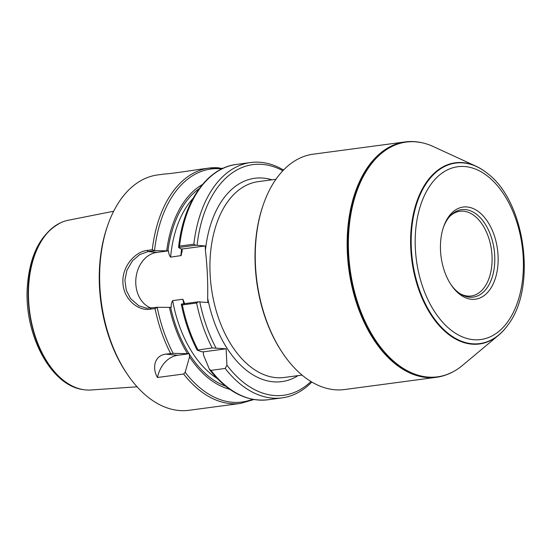 <?xml version="1.0" encoding="UTF-8"?>
<svg xmlns="http://www.w3.org/2000/svg" width="552" height="552" viewBox="0 0 552 552"><rect width="100%" height="100%" fill="white"/><g stroke="black" fill="none" stroke-linecap="round" stroke-linejoin="round"><path stroke-width="0.83" d="M209.242 369.067L210.926 370.364L225.195 368.46L226.92 365.182L226.147 348.809L212.189 347.932L197.243 350.14L201.376 351.665L203.315 351.852L203.488 354.998L209.581 369.667M226.92 365.182A116.341 71.194 82.4 0 0 310.976 381.522M198.347 301.813L196.622 303.013L182.346 304.918L181.297 304.09L198.347 301.813L207.862 302.517L207.655 298.066C208 282.155 207.255 266.257 205.406 250.394L205.199 245.944L195.684 245.233L178.634 247.51L180.69 248.828L182.298 248.993L181.166 255.562L170.602 257.149C169.312 255.528 168.622 253.423 168.532 250.836L154.732 250.698L148.067 251.588L139.677 254.631L132.494 260.772L126.87 270.363L124.904 280.216L126.263 290.193L130.507 298.542L138.835 305.808L146.701 308.244L157.396 307.278L171.196 307.409C171.051 304.821 171.541 302.558 172.652 300.619L182.891 299.253L184.678 303.635M199.769 301.765A116.341 71.194 82.4 0 0 215.935 347.863M196.622 303.013A118.721 72.65 82.4 0 0 212.189 347.932M225.195 368.46A118.721 72.65 82.4 0 0 282.106 397.875A118.721 72.65 82.4 0 0 311.818 382.025M189.405 353.708L173.169 353.356L165.648 354.142C153.994 355.778 152.152 368.398 157.458 377.499L183.63 374.001L185.168 372.283L189.529 356.861L189.405 353.708L177.751 355.267A28.49 22.315 -84.7 0 0 157.458 377.499M169.402 307.264A106.357 65.088 82.4 0 0 187.418 353.528M189.529 356.861A106.357 65.088 82.4 0 0 229.729 389.284M157.396 307.278L155.05 308.561L150.089 309.223C137.8 311.314 123.344 298.68 122.923 282.727C121.854 266.823 134.964 251.636 147.315 250.401L152.276 249.739L154.732 250.698M219.275 167.877A118.721 72.65 82.4 0 0 209.132 168.07L198.499 169.492C182.774 171.969 166.531 174.128 165.193 173.942L157.63 174.943A118.721 72.65 82.4 0 0 107.668 225.506A118.721 72.65 82.4 0 0 127.56 374.601A118.721 72.65 82.4 0 0 189.032 410.295L240.534 403.422L253.906 399.538M282.852 170.734A116.341 71.194 82.4 0 0 197.098 245.191M283.528 170.03A118.721 72.65 82.4 0 0 250.698 162.523A118.721 72.65 82.4 0 0 193.849 244.191L195.684 245.233M178.634 247.51L179.572 246.095L193.849 244.191M202.411 184.547A106.357 65.088 82.4 0 0 166.732 250.691M107.668 225.506L107.122 227.093A116.341 71.194 82.4 0 0 126.615 373.207L127.56 374.601M168.532 250.836L156.802 252.395A28.49 22.315 -84.7 0 0 135.937 278.346A28.49 22.315 -84.7 0 0 151.2 308.106M205.199 245.944L182.298 248.993M226.147 348.809L203.315 351.852M263.283 204.737L262.952 205.696A117.293 71.774 82.4 0 0 282.61 353.004L283.176 353.839A118.721 72.65 -97.6 0 1 263.283 204.737A118.721 72.65 -97.6 0 1 313.246 154.18L405.133 141.919A118.721 72.65 -97.6 0 1 415.104 141.705A118.721 72.65 -97.6 0 1 415.297 141.726M446.395 374.794A118.721 72.65 -97.6 0 1 446.216 374.856A118.721 72.65 -97.6 0 1 436.535 377.271A118.721 72.65 -97.6 0 1 426.392 377.464A118.721 72.65 -97.6 0 1 347.905 260.993A118.721 72.65 -97.6 0 1 405.133 141.919M436.535 377.271L344.648 389.533A118.721 72.65 -97.6 0 1 334.505 389.726A118.721 72.65 -97.6 0 1 283.176 353.839M507.64 325.369A91.39 55.924 -97.6 0 1 507.529 325.521A91.39 55.924 -97.6 0 1 498.608 335.209L462.417 365.465A118.418 72.464 -97.6 0 1 452.109 372.289A118.418 72.464 -97.6 0 1 427.441 377.023A118.418 72.464 -97.6 0 1 348.443 248.566A118.418 72.464 -97.6 0 1 421.466 142.637A118.418 72.464 -97.6 0 1 433.21 146.521L476.059 166.235A91.39 55.924 -97.6 0 1 487.209 173.238A91.39 55.924 -97.6 0 1 487.354 173.362M498.608 335.209A91.39 55.924 -97.6 0 1 471.615 344.131A91.39 55.924 -97.6 0 1 410.64 237.774A91.39 55.924 -97.6 0 1 476.059 166.235M471.47 299.281A46.485 28.449 82.4 0 0 493.315 232.84A46.485 28.449 82.4 0 0 443.58 226.851A46.485 28.449 82.4 0 0 451.37 285.225A46.485 28.449 82.4 0 0 471.47 299.281M443.311 227.659A44.112 26.993 -97.6 0 1 450.259 215.853A44.112 26.993 -97.6 0 1 492.895 242.804A44.112 26.993 -97.6 0 1 469.497 297.169A44.112 26.993 -97.6 0 1 460.699 294.085A44.112 26.993 -97.6 0 1 450.894 284.515M449.597 216.584A42.739 26.151 -97.6 0 1 459.919 211.264A42.739 26.151 -97.6 0 1 491.494 250.166A42.739 26.151 -97.6 0 1 471.222 295.989A42.739 26.151 -97.6 0 1 467.572 296.058A42.739 26.151 -97.6 0 1 459.871 293.554M113.664 211.237L68.324 220.234A85.698 52.44 82.4 0 0 61.327 222.47A85.698 52.44 82.4 0 0 29.684 311.783A85.698 52.44 82.4 0 0 83.635 389.684A85.698 52.44 82.4 0 0 85.677 389.933A85.698 52.44 82.4 0 0 90.976 390.002L137.089 386.793M207.655 298.066A102.575 62.769 82.4 0 0 273.067 381.791A102.575 62.769 82.4 0 0 298.101 375.615M182.346 304.918A118.721 72.65 82.4 0 0 197.913 349.837M210.926 370.364A118.721 72.65 82.4 0 0 267.83 399.779C246.565 401.946 227.127 391.885 209.525 369.598M182.891 299.253A102.099 62.479 82.4 0 0 183.775 303.759M202.957 351.817A102.099 62.479 82.4 0 0 203.371 352.452M170.616 307.381A104.473 63.928 82.4 0 0 189.053 353.68M172.652 300.619A102.099 62.479 82.4 0 0 217.115 378.424M189.405 354.246A104.473 63.928 82.4 0 0 225.506 386.117M157.223 307.436A117.528 71.926 82.4 0 0 173.169 353.356M185.168 372.283A117.528 71.926 82.4 0 0 252.505 399.282M155.05 308.561A118.721 72.65 82.4 0 0 170.616 353.48M183.63 374.001A118.721 72.65 82.4 0 0 240.534 403.422M223.056 168.312L209.132 168.07A118.721 72.65 82.4 0 0 152.276 249.739M271.977 179.807A102.575 62.769 82.4 0 0 205.406 250.394M250.698 162.523L236.428 164.427A118.721 72.65 82.4 0 0 179.572 246.095M181.629 248.911A102.099 62.479 82.4 0 0 180.842 255.783M193.083 198.334A102.099 62.479 82.4 0 0 170.602 257.149M199.168 188.708A104.473 63.928 82.4 0 0 167.946 250.801M221.773 168.926A117.528 71.926 82.4 0 0 154.539 250.546M156.802 252.395L148.067 251.588L147.315 250.401M177.751 355.267L165.648 354.142M150.737 308.168L150.089 309.223M302.061 375.091L284.308 377.458A98.773 60.444 -97.6 0 1 275.869 377.623A98.773 60.444 -97.6 0 1 210.567 280.72A98.773 60.444 -97.6 0 1 258.177 181.649L275.931 179.276M451.943 372.379A118.542 72.54 -97.6 0 1 451.771 372.462A118.542 72.54 -97.6 0 1 427.075 377.195A118.542 72.54 -97.6 0 1 347.995 248.607A118.542 72.54 -97.6 0 1 421.093 142.561A118.542 72.54 -97.6 0 1 421.279 142.602M449.156 373.683A118.632 72.595 -97.6 0 1 446.568 374.725A118.632 72.595 -97.6 0 1 426.765 377.333A118.632 72.595 -97.6 0 1 347.774 252.871A118.632 72.595 -97.6 0 1 415.483 141.74A118.632 72.595 -97.6 0 1 418.25 142.071M487.506 173.48C525.552 201.735 537.055 287.971 507.75 325.211A91.059 55.724 -97.6 0 1 471.967 343.744A91.059 55.724 -97.6 0 1 411.737 228.797A91.059 55.724 -97.6 0 1 487.506 173.48L487.209 173.238M473.374 339.673A87.168 53.344 82.4 0 0 513.988 214.183A87.168 53.344 82.4 0 0 420.521 205.523A87.168 53.344 82.4 0 0 473.374 339.673M61.148 222.546A85.588 52.378 82.4 0 0 60.975 222.622A85.588 52.378 82.4 0 0 29.38 311.825A85.588 52.378 82.4 0 0 83.262 389.622A85.588 52.378 82.4 0 0 83.449 389.65M282.106 397.875L267.83 399.779M181.297 304.345C184.678 321.009 189.985 336.292 197.209 350.189M236.428 164.427C206.8 167.877 183.236 202.315 178.607 247.103M182.091 251.981L182.174 251.27M421.466 142.637L415.104 141.705M452.109 372.289L446.216 374.856M61.327 222.47L60.975 222.622C40.876 233.179 29.656 254.631 27.31 286.985C23.964 334.208 50.646 385.669 83.262 389.622L83.635 389.684"/></g></svg>
